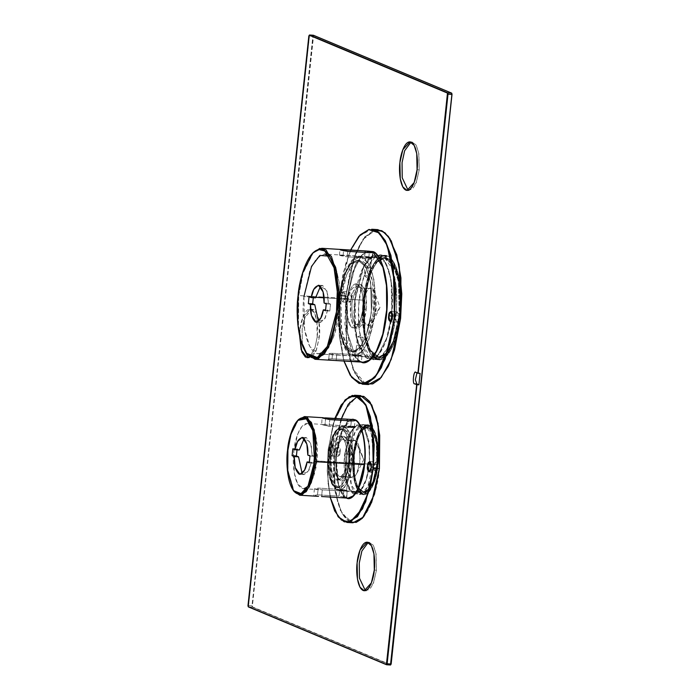 <?xml version="1.0" encoding="UTF-8"?>
<svg xmlns="http://www.w3.org/2000/svg" width="700" height="700" viewBox="0 0 700 700"><rect width="100%" height="100%" fill="white"/><g stroke="black" fill="none" stroke-linecap="round" stroke-linejoin="round"><path stroke-width="0.53" stroke-dasharray="3.5 2.62" d="M383.11 255.771C388.719 255.955 399.866 276.789 396.034 315.079C391.703 353.15 377.256 363.274 372.085 358.942C366.467 358.759 355.32 337.925 359.152 299.635C363.484 261.564 377.93 251.44 383.11 255.771L380.73 255.211L375.025 257.162L368.349 265.615L362.127 282.537L358.627 305.821L359.109 328.842L362.679 345.704L372.085 358.942L374.456 359.502L380.161 357.543L386.838 349.099L393.059 332.176L396.559 308.892L396.078 285.863L392.516 269.01L383.11 255.771L387.196 256.016C394.135 257.976 398.685 270.97 400.829 294.998C400.61 320.591 397.267 338.765 390.828 349.536L385.324 356.904L378.543 359.748L370.519 353.938L364.709 338.424L363.248 299.88L371.341 268.021L378.017 258.317L384.825 255.456L387.196 256.016L383.11 255.771M365.015 425.049C371.044 425.53 373.922 438.725 373.642 464.634C370.755 490.044 361.113 496.799 357.656 493.903C351.627 493.43 348.757 480.235 349.029 454.326C351.916 428.916 361.567 422.161 365.015 425.049L363.431 424.672L355.162 431.62L348.679 458.456L351.382 485.065L357.656 493.903L359.24 494.279L367.509 487.331L373.993 460.504L371.289 433.886L365.015 425.049L369.11 425.294C373.739 426.606 376.775 435.269 378.21 451.308C378.053 468.387 375.83 480.524 371.534 487.707L363.326 494.524L357.971 490.648L354.095 480.296L353.124 454.571L358.523 433.309L367.526 424.918L369.11 425.294L365.015 425.049M317.179 337.033L315 347.786L309.68 356.886L315 347.786L317.179 337.033L316.829 320.819L314.291 312.707L310.056 309.155L302.908 317.021L300.002 329.84C300.405 322.674 304.762 307.081 311.159 309.418C317.476 312.41 318.273 330.146 317.179 337.033L319.331 337.164L316.426 349.983L309.286 357.849L308.219 357.604L312.55 356.422L316.085 350.822L319.331 337.164L317.179 337.033M299.635 336.026L300.002 329.84L299.635 336.026M452.016 94.413L391.142 663.994L390.486 664.991L386.601 664.755L248.404 606.9L252.28 607.128L390.486 664.991L252.28 607.128L248.404 606.9L248.115 605.587L308.989 35.989L312.865 36.216L251.991 605.815L248.115 605.587L251.991 605.815L252.28 607.128L312.865 36.216L308.989 35.989L309.514 35.009L248.404 606.9M390.723 664.773L252.516 606.918L252.289 605.867L313.582 35.49L451.789 93.345L313.582 35.49L313.162 36.269L251.991 605.815L252.28 607.128L390.723 664.773L391.142 663.994L390.486 664.991M380.73 255.211L384.825 255.456C375.848 254.284 365.864 274.514 363.396 299.871C361.016 314.703 362.731 352.984 376.364 359.424C390.145 364.464 399.551 330.838 400.426 315.368C402.789 300.527 401.074 262.246 387.441 255.806C373.651 250.766 364.254 284.392 363.379 299.863C364.254 284.392 373.651 250.766 387.441 255.806C401.074 262.246 402.789 300.527 400.426 315.368C399.551 330.838 390.145 364.464 376.364 359.424C362.731 352.984 361.016 314.703 363.379 299.863L364.709 338.433L370.519 353.938L378.543 359.748L385.332 356.904L390.828 349.536C397.267 338.765 400.61 320.591 400.829 294.998C398.685 270.97 394.135 257.976 387.196 256.016L384.825 255.456L378.017 258.317L371.341 268.021L363.379 299.863C359.8 329.805 367.727 360.159 378.543 359.748L374.456 359.502M353.255 454.554C351.671 464.476 352.817 490.079 361.944 494.392C371.158 497.761 377.449 475.265 378.035 464.923C379.619 454.991 378.464 429.389 369.346 425.084C360.124 421.715 353.841 444.203 353.255 454.554C353.841 444.203 360.124 421.715 369.346 425.084C378.464 429.389 379.619 454.991 378.035 464.923C377.449 475.265 371.158 497.761 361.944 494.392C352.817 490.079 351.671 464.476 353.255 454.554L354.095 480.296L357.98 490.648L363.335 494.524L371.534 487.707C375.83 480.524 378.053 468.387 378.21 451.308C376.775 435.269 373.739 426.606 369.11 425.294L367.526 424.918L358.523 433.309L353.255 454.554M419.23 169.864L416.325 182.683L409.185 190.558L408.118 190.304L412.449 189.131L415.984 183.531L419.23 169.864L417.078 169.741L419.23 169.864L418.696 152.609L415.713 144.498L411.023 142.109L412.108 141.995L416.351 145.539L418.88 153.659L419.23 169.864M376.451 570.185L373.546 583.004L366.398 590.87L365.339 590.625L369.67 589.452L373.205 583.852L376.451 570.185L374.299 570.054L376.451 570.185L375.909 552.93L372.925 544.819L368.235 542.43L369.32 542.308L373.564 545.86L376.101 553.971L376.451 570.185M302.382 345.45L302.155 329.971L305.06 317.152L312.209 309.286L316.453 312.839L318.981 320.95L319.331 337.164C320.425 330.277 319.629 312.533 313.311 309.549C306.924 307.213 302.566 322.805 302.155 329.971L302.382 345.45M415.922 372.391L420.123 373.38L415.922 372.391M313.399 35.245L312.865 36.216L313.399 35.245M336.114 360.544L357.648 361.839L358.243 356.317L357.648 361.839L360.938 361.839C350.919 360.22 343.324 325.36 347.113 298.454L354.918 266.271L361.428 255.526L368.322 251.099L361.996 254.922L352.398 272.921L346.981 298.48C343.315 324.809 350.455 358.846 360.176 361.331L353.561 360.132L332.027 358.838C328.86 358.785 327.74 359.065 328.65 359.66L336.114 360.544L336.7 355.023L361.926 356.361L354.148 354.602L353.561 360.132L354.148 354.602L332.614 353.308L332.027 358.838L332.614 353.308C329.455 353.273 328.326 353.561 329.236 354.174L328.65 359.66L329.236 354.174L336.7 355.023L336.114 360.544L328.65 359.66C327.74 359.065 328.86 358.785 332.027 358.838L353.561 360.132L360.176 361.331L355.661 357.341L347.331 332.64L347.113 298.454L347.445 332.649L355.81 357.534L360.938 361.839L363.265 362.197M372.102 257.294L364.639 256.445L365.076 252.385L364.639 256.445L343.105 255.15L343.578 250.749L343.105 255.15C337.558 254.94 338.922 255.517 347.191 256.865L368.734 258.16L369.32 252.639L368.734 258.16C371.892 258.195 373.021 257.906 372.102 257.294C373.021 257.906 371.892 258.195 368.734 258.16L347.191 256.865L347.786 251.344L347.191 256.865L339.421 255.106L372.102 257.294L372.715 251.58L372.479 257.635L373.065 252.14M328.65 359.66L329.236 354.174C328.326 353.561 329.455 353.273 332.614 353.308L354.148 354.602C362.425 355.959 363.79 356.527 358.243 356.317L329.236 354.174M306.967 353.815L301.271 340.62L298.454 324.266L298.743 295.575L346.981 298.48L352.266 272.956L361.839 255.08L369.04 251.195M327.661 310.109L325.15 318.264L320.486 322.481L318.386 321.387L324.301 319.769L327.661 310.109L325.596 309.977L329.814 311.01L327.661 310.109M369.95 251.195L362.74 254.214L355.635 264.495L346.981 298.48L298.743 295.575L302.969 273.455L313.049 252.752M360.938 361.839L361.637 362.092L360.938 361.839M374.062 357.271L367.281 346.089L363.676 329.744L363.624 299.967C364.49 284.699 373.765 251.519 387.363 256.489C400.82 262.85 402.509 300.615 400.181 315.262L399.306 280.621L393.881 263.279L384.808 255.684L376.241 260.4L369.539 272.51L363.326 299.915L364.07 334.582L369.486 351.925L378.56 359.52L387.126 354.804L393.838 342.694L400.041 315.289L391.86 314.799L385.656 342.195L378.945 354.314L370.379 359.021L361.305 351.435L355.889 334.084L355.145 299.425L361.349 272.02L368.06 259.91L376.626 255.194L385.7 262.789L391.116 280.131L391.86 314.799L400.041 315.289L395.973 336.385L386.199 355.828L380.38 359.389L374.491 358.006L365.662 341.95L362.591 319.174L363.326 299.915L372.111 266.735L381.692 256.2L391.956 260.269L397.495 272.51L400.277 287.989L400.181 315.262L393.558 343.665L386.356 355.67L377.387 359.065M364.236 300.221C361.979 314.379 363.615 350.875 376.618 357.026C389.769 361.821 398.729 329.761 399.569 315.009C401.817 300.851 400.181 264.355 387.179 258.204C374.036 253.409 365.067 285.469 364.236 300.221L370.213 273.858L376.661 262.203L384.912 257.67L393.636 264.967L398.851 281.662L399.569 315.009L393.592 341.373L387.135 353.027L378.892 357.569L370.169 350.262L364.954 333.576L364.236 300.221L324.004 297.797L364.236 300.221M341.267 296.012L342.799 301.98L344.951 297.553L343.42 291.576L341.267 296.012L347.734 296.398L349.886 291.961L351.409 297.938L349.256 302.374L347.734 296.398L341.267 296.012C341.267 289.625 346.255 291.716 344.951 297.553C344.951 303.931 339.964 301.849 341.267 296.012M392.464 316.094L395.159 316.251L397.311 311.824L398.842 317.791L396.69 322.227L395.159 316.251L392.464 316.094M351.715 377.352L343.446 359.082L339.299 335.983L339.649 295.251L348.906 254.362L358.925 236.285L371.709 229.25M377.738 229.618L364.954 236.644L354.935 254.721L345.678 295.619L339.649 295.251L345.678 295.619L346.78 347.34L354.874 373.223L361.165 381.395L368.41 384.554M360.203 234.859L351.794 247.669L345.695 263.856L339.509 295.277L338.476 325.57L343.919 361.025L338.476 325.57L339.509 295.277L343.088 273.455L350.604 250.031L343.088 273.455L339.509 295.277L339.29 335.886L343.402 358.951L351.636 377.248M379.908 378.945L373.021 383.67L365.916 383.801M365.435 383.626L353.395 369.504L346.579 344.102L345.975 295.662L354.384 257.092L363.379 239.19L375.174 230.064M391.729 314.816C394.082 300.037 392.376 261.931 378.796 255.509C365.076 250.504 355.714 283.981 354.848 299.373C352.494 314.151 354.2 352.266 367.771 358.68C381.5 363.694 390.854 330.216 391.729 314.816L387.634 336.009L377.825 355.539L371.98 359.109L366.065 357.726L357.192 341.6L354.104 318.719L354.848 299.373L363.668 266.053L373.293 255.465L383.6 259.551L389.174 271.845L391.956 287.394L391.86 314.799L392.088 287.499L389.314 272.011L383.766 259.77L373.502 255.701L363.93 266.245L355.145 299.425L354.401 318.675L357.481 341.46L366.31 357.516L372.199 358.899L378.017 355.338L387.791 335.895L391.729 314.816M395.159 316.251C393.855 322.088 398.842 324.179 398.842 317.791C400.146 311.955 395.159 309.873 395.159 316.251M347.734 296.398C346.421 302.234 351.409 304.325 351.409 297.938C352.721 292.101 347.734 290.01 347.734 296.398M325.509 310.748L329.814 311.01L325.509 310.748M330.549 304.15L329.814 311.01L330.549 304.15L326.244 303.887L330.549 304.15L328.387 303.24L330.549 304.15M324.082 302.986L328.387 303.24L324.082 302.986M320.504 286.326L322.709 285.486L327.416 292.171L328.387 303.24L326.821 290.185L320.504 286.326M313.381 296.957L315.543 297.859L313.381 296.957L309.067 296.695L313.381 296.957L313.294 297.727L313.381 296.957M313.539 252.236L303.091 273.017L298.743 295.575L298.069 295.68L298.743 295.575L298.498 324.756L301.464 341.311L307.387 354.392M388.483 236.556L381.15 230.571L373.214 230.65L365.592 236.407L359.012 246.374L350.061 271.644L345.975 295.662L344.873 324.31L349.449 358.199L354.996 372.767L362.591 382.086L371.35 384.142L380.004 378.849M365.418 383.924L358.803 379.033L353.238 369.933L346.316 344.418L345.678 295.619L354.034 257.145L362.959 239.207L374.692 229.88M400.181 315.262L400.409 288.094L397.644 272.676L392.123 260.488L381.902 256.436L372.374 266.936L363.624 299.967L362.889 319.13L365.951 341.81L374.745 357.796L380.608 359.17L386.4 355.626L396.121 336.271L400.181 315.262M303.931 296.59L304.649 329.945L309.864 346.631L318.588 353.938L326.83 349.396L333.287 337.75L339.264 311.377L339.238 282.826L335.834 267.102L329.394 256.174L335.834 267.102L339.238 282.826L339.264 311.377C338.424 326.13 329.464 358.199 316.321 353.395C303.319 347.252 301.683 310.748 303.931 296.59L315.648 297.299L303.931 296.59L309.908 270.226L316.365 258.571L324.608 254.039L384.912 257.67M355.556 354.926L357.49 336.866L360.5 335.475L357.551 336.805L360.5 335.475L363.099 337.4L357.674 337.006L362.967 337.321L357.674 337.006L362.967 337.321L362.267 345.704L356.606 345.1L362.084 345.564L363.151 337.47L361.226 355.635C357.928 354.83 356.011 354.716 355.504 355.294L361.226 355.635L355.504 355.294C356.011 354.716 357.928 354.83 361.226 355.635L355.504 355.294C356.011 354.716 357.928 354.83 361.226 355.635L355.74 355.075C356.221 354.559 357.98 354.664 361.034 355.399L355.74 355.075C356.221 354.559 357.98 354.664 361.034 355.399L362.084 345.564L356.79 345.24L362.084 345.564L361.034 355.399C357.98 354.664 356.221 354.559 355.74 355.075L361.034 355.399C357.98 354.664 356.221 354.559 355.74 355.075L361.226 355.635M365.776 257.276L364.088 275.625L366.686 277.55L369.644 276.22L364.219 275.704L366.686 277.55L364.219 275.704L369.521 276.019L364.219 275.704L369.521 276.019L370.396 267.785L365.102 267.461L370.396 267.785L369.705 276.159L371.63 258.099L366.275 257.67C369.39 258.37 371.123 258.466 371.446 257.95L366.275 257.67C369.39 258.37 371.123 258.466 371.446 257.95L370.396 267.785L364.919 267.321L370.396 267.785L371.691 257.731C371.175 258.309 369.267 258.195 365.96 257.39L371.691 257.731L365.96 257.39C369.267 258.195 371.175 258.309 371.691 257.731L365.96 257.39C369.267 258.195 371.175 258.309 371.691 257.731L371.446 257.95C371.123 258.466 369.39 258.37 366.275 257.67L371.446 257.95C371.123 258.466 369.39 258.37 366.275 257.67L371.691 257.731M339.85 298.812L345.765 272.685L352.161 261.144L360.325 256.646L368.979 263.891L374.141 280.42L374.85 313.46L368.935 339.588L362.539 351.129L354.366 355.626L345.721 348.39L340.559 331.852L339.85 298.812L364.184 300.274L364.892 333.322L370.055 349.851L378.709 357.088L386.873 352.599L393.269 341.049L399.184 314.93L398.475 281.89L393.312 265.352L384.668 258.116L376.495 262.605L370.099 274.155L364.184 300.274L339.85 298.812L340.559 331.852L345.721 348.39L354.366 355.626L362.539 351.129L368.935 339.588L374.85 313.46L374.141 280.42L368.979 263.891L360.325 256.646L352.161 261.144L345.765 272.685L339.85 298.812M374.553 313.416C376.775 299.46 375.165 263.463 362.338 257.399C349.379 252.665 340.541 284.287 339.719 298.83C337.488 312.795 339.106 348.784 351.925 354.848C364.892 359.581 373.73 327.959 374.553 313.416C373.73 327.959 364.892 359.581 351.925 354.848C339.106 348.784 337.488 312.795 339.719 298.83C340.541 284.287 349.379 252.665 362.338 257.399C375.165 263.463 376.775 299.46 374.553 313.416L374.553 313.416M340.979 299.364C341.749 285.88 349.939 256.559 361.961 260.942C373.852 266.569 375.349 299.941 373.284 312.882C372.523 326.375 364.324 355.688 352.301 351.304C340.419 345.686 338.922 312.305 340.979 299.364L341.635 329.858L346.404 345.118L354.384 351.794L361.918 347.646L367.824 336.998L373.284 312.882L372.627 282.389L367.868 267.129L359.887 260.453L352.345 264.6L346.447 275.257L340.979 299.364L339.045 299.25L344.505 275.135L350.411 264.477L357.945 260.339L365.925 267.015L370.694 282.275L371.35 312.769L365.881 336.875L359.984 347.533L352.441 351.68L344.461 344.995L339.701 329.744L339.045 299.25L340.979 299.364M399.324 314.904C398.493 329.455 389.655 361.069 376.696 356.344C363.869 350.28 362.259 314.283 364.481 300.326C365.304 285.775 374.141 254.161 387.109 258.886C399.928 264.95 401.546 300.947 399.324 314.904C401.546 300.947 399.928 264.95 387.109 258.886C374.141 254.161 365.304 285.775 364.481 300.326C362.259 314.283 363.869 350.28 376.696 356.344C389.655 361.069 398.493 329.455 399.324 314.904L393.269 341.049L386.873 352.599L378.709 357.088L370.055 349.851L364.892 333.322L364.184 300.274L370.099 274.155L376.495 262.605L384.668 258.116L393.312 265.352L398.475 281.89L399.324 314.904M338.914 299.267C336.858 312.148 338.345 345.354 350.175 350.945C362.136 355.311 370.291 326.139 371.053 312.725C373.1 299.845 371.613 266.639 359.783 261.047C347.821 256.681 339.666 285.845 338.914 299.267C339.666 285.845 347.821 256.681 359.783 261.047C371.613 266.639 373.1 299.845 371.053 312.725C370.291 326.139 362.136 355.311 350.175 350.945C338.345 345.354 336.858 312.148 338.914 299.267L339.701 329.744L344.461 344.995L352.441 351.68L359.984 347.533L365.881 336.875L371.35 312.769L370.694 282.275L365.925 267.015L357.945 260.339L350.411 264.477L344.505 275.135L338.914 299.267M347.13 302.706C347.498 296.152 351.488 281.899 357.324 284.034C363.108 286.764 363.834 302.986 362.828 309.277C362.46 315.84 358.479 330.085 352.634 327.959C346.85 325.22 346.124 308.998 347.13 302.706C346.124 308.998 346.85 325.22 352.634 327.959C358.479 330.085 362.46 315.84 362.828 309.277C363.834 302.986 363.108 286.764 357.324 284.034C351.488 281.899 347.498 296.152 347.13 302.706L347.743 317.424L350.035 324.765L353.876 327.976L360.334 320.854L362.967 309.26L362.652 294.595L360.36 287.254L356.519 284.043L350.053 291.156L347.428 302.759L350.053 291.156L356.519 284.043L360.36 287.254L362.652 294.595L362.967 309.26L366.196 309.453L363.571 321.046L357.105 328.169L353.264 324.957L350.971 317.616L350.656 302.951L353.281 291.358L359.748 284.235L363.589 287.446L365.881 294.787L366.196 309.453L362.967 309.26L360.334 320.854L353.876 327.976L350.035 324.765L347.743 317.424L347.13 302.706M366.196 309.453C367.185 303.231 366.467 287.175 360.745 284.471C354.97 282.363 351.024 296.459 350.656 302.951C349.668 309.172 350.385 325.229 356.108 327.933C361.882 330.041 365.829 315.945 366.196 309.453M356.466 324.502C359.45 326.839 362.285 321.65 364.971 308.936C365.111 295.172 363.589 288.155 360.377 287.901C363.589 288.155 365.111 295.172 364.971 308.936C362.285 321.65 359.45 326.839 356.466 324.502C353.264 324.249 351.741 317.231 351.881 303.459C354.567 290.754 357.402 285.565 360.377 287.901L371.578 288.575C374.789 288.829 376.311 295.846 376.171 309.619C373.485 322.324 370.65 327.512 367.666 325.176C364.464 324.922 362.933 317.905 363.081 304.141C365.767 291.428 368.602 286.239 371.578 288.575L360.377 287.901C357.402 285.565 354.567 290.754 351.881 303.459C351.741 317.231 353.264 324.249 356.466 324.502L368.515 325.377L367.666 325.176L379.977 307.501L367.666 325.176L373.161 321.186L376.39 306.784L374.859 293.09L371.578 288.575C368.602 286.239 365.767 291.428 363.081 304.141C362.933 317.905 364.464 324.922 367.666 325.176M360.377 287.901L371.578 288.575M345.625 497.429L346.386 497.945L347.121 491.085L339.745 489.396L339.027 496.116L345.625 497.429L339.027 496.116L339.745 489.396L318.211 488.093L314.449 488.775L322.297 489.808L321.58 496.528L322.297 489.808L343.84 491.102L343.114 497.823L343.84 491.102L347.121 491.085L346.771 497.91L342.58 494.664L337.697 482.729L335.93 460.136L339.876 435.89L346.938 422.301L352.231 419.501L343.114 427.858L336.079 457.249L338.783 486.745L345.625 497.429M307.3 423.5L301.928 426.457L297.71 434.07L293.808 451.281L294.28 473.051L297.684 483.945L303.38 488.714L308.761 485.756L312.97 478.144L316.873 460.933L316.409 439.162L313.005 428.269L307.3 423.5L321.834 424.375L329.088 426.317L350.621 427.621L350.928 426.125L346.535 425.906L347.095 420.639L346.535 425.906L324.993 424.611L325.596 418.95L324.993 424.611L321.711 424.629L346.535 425.906L354.384 426.93L350.621 427.621L351.339 420.892L350.621 427.621L329.088 426.317L329.805 419.598L329.088 426.317L321.711 424.629L322.035 417.76M318.491 496.352L313.74 495.425L317.494 494.821L318.211 488.093L317.494 494.821L339.027 496.116L317.494 494.821L318.517 496.352M363.685 492.345L357.98 487.576L354.576 476.683L354.113 454.912L358.015 437.701L362.224 430.089L367.605 427.131L373.301 431.9L376.705 442.794L377.178 464.564L316.873 460.933L377.178 464.564C378.648 455.324 377.58 431.498 369.092 427.481C360.509 424.349 354.655 445.279 354.113 454.912C352.642 464.153 353.71 487.979 362.197 491.995C370.781 495.127 376.626 474.189 377.178 464.564L373.275 481.775L369.058 489.387L363.685 492.345L317.905 489.589L318.211 488.093L339.745 489.396L347.121 491.085L346.789 497.954L345.634 497.989L347.988 498.129M304.246 438.445L306.451 437.605L311.159 444.29L312.13 455.367L307.825 455.105L312.13 455.367L314.291 456.269L313.565 463.129L311.404 462.227L308.892 470.383L304.229 474.609L302.129 473.506L308.044 471.887L311.404 462.227L309.339 462.105L313.565 463.129L309.251 462.875L313.565 463.129L314.291 456.269L309.986 456.006L314.291 456.269L312.13 455.367L310.564 442.304L304.246 438.445M293.912 491.173L287.989 470.278L288.207 450.091L291.165 434.56L298.2 419.921M351.382 419.422L347.13 422.091L340.034 435.776L336.061 460.154L337.838 482.877L342.746 494.883L346.386 497.945C342.125 497.805 333.681 482.011 336.586 452.979C339.868 424.104 350.822 416.43 354.751 419.711M353.203 454.606L353.701 477.689L357.306 489.239L363.344 494.296L369.049 491.155L373.52 483.088L377.65 464.844L377.16 441.761L373.555 430.211L367.509 425.154L361.804 428.286L357.332 436.354L353.203 454.606L345.021 454.116L349.151 435.864L353.623 427.796L359.328 424.664L365.365 429.713L368.979 441.262L369.469 464.345L365.339 482.597L360.868 490.665L355.162 493.806L349.125 488.749L345.511 477.199L345.021 454.116L353.203 454.606L359.056 432.512L365.435 425.495L372.269 428.199L377.808 446.661L377.65 464.844L374.946 478.887L368.436 491.838L360.64 493.29L354.76 482.597L353.5 454.65C354.078 444.509 360.238 422.467 369.276 425.766C378.21 429.993 379.339 455.088 377.79 464.817C377.213 474.959 371.053 497.009 362.014 493.71C353.071 489.484 351.951 464.389 353.5 454.65L355.049 482.457L360.885 493.08L368.629 491.636L375.095 478.774L377.79 464.817L377.939 446.766L372.435 428.426L365.645 425.731L359.31 432.705L353.203 454.606M371.219 467.477L377.676 467.863L375.524 472.299L374.001 466.323L376.154 461.886L377.676 467.863L371.219 467.477M333.602 451.727L332.071 445.751L329.919 450.188L331.45 456.155L333.602 451.727L340.06 452.113L337.908 456.549L336.376 450.573L338.537 446.145L340.06 452.113L333.602 451.727C333.602 458.106 328.615 456.024 329.919 450.188C329.919 443.8 334.906 445.891 333.602 451.727M338.205 516.827L331.415 501.83L328.011 482.86L328.291 449.426L333.261 423.675L345.152 399.866L333.261 423.675L328.291 449.426L328.002 482.773L331.371 501.69L338.118 516.714M360.64 395.614L350.149 401.38L341.933 416.22L334.329 449.794L335.239 492.249L341.871 513.494L352.984 522.795M334.836 418.434L328.16 449.452L327.215 471.126L330.102 497.044L327.215 471.126L328.16 449.452L334.836 418.434M379.435 468.597C378.376 487.314 367.01 527.984 350.332 521.894C333.839 514.097 331.765 467.793 334.626 449.838L341.294 418.828M369.6 461.501L368.594 439.766L365.164 429.424L359.721 424.489L353.789 427.114L349.064 435.225L344.724 454.064C343.149 463.925 344.286 489.361 353.351 493.649C362.512 496.991 368.751 474.644 369.338 464.371L366.608 478.511L360.054 491.549L352.205 493.01L346.29 482.248L344.724 454.064L350.613 431.821L357.035 424.76L363.912 427.481L369.486 446.066L369.338 464.371M340.06 452.113C341.364 446.276 336.376 444.185 336.376 450.573C335.072 456.409 340.06 458.5 340.06 452.113M377.676 467.863C378.989 462.026 374.001 459.935 374.001 466.323C372.689 472.159 377.676 474.25 377.676 467.863M297.124 449.076L299.285 449.986L297.124 449.076L292.81 448.823L297.124 449.076L297.036 449.846L297.124 449.076M298.69 419.396L291.296 434.114L288.207 450.091L288.033 470.759L294.332 491.759M369.477 401.336L363.466 396.436L356.956 396.506L345.31 409.421L337.977 430.141L334.626 449.838L333.725 473.34L337.479 501.139L342.02 513.091L348.25 520.739L355.442 522.419L362.539 518.079M350 522.077L340.252 510.177L334.775 489.326L334.329 449.794L341.031 418.652L348.162 403.988L357.595 395.973M345.021 454.116L346.579 482.108L352.459 492.8L360.255 491.347L366.756 478.398L369.469 464.345L369.626 446.171L364.079 427.709L357.245 424.996L350.866 432.023L345.021 454.116M316.873 460.933C316.33 470.558 310.476 491.496 301.892 488.364C293.405 484.347 292.338 460.521 293.808 451.281C294.359 441.648 300.204 420.717 308.787 423.85C317.275 427.866 318.342 451.692 316.873 460.933M346.789 490.455L346.614 490.359C343.779 489.606 341.976 489.492 341.224 490L346.614 490.359C343.779 489.606 341.976 489.492 341.224 490L346.806 490.604L341.075 490.262C341.6 489.624 343.507 489.746 346.806 490.604L341.075 490.262C341.6 489.624 343.507 489.746 346.806 490.604C343.507 489.746 341.6 489.624 341.075 490.262L346.806 490.604L341.224 490C341.976 489.492 343.779 489.606 346.614 490.359L341.224 490C341.976 489.492 343.779 489.606 346.614 490.359L347.848 480.673L342.37 480.209L347.664 480.524L346.614 490.359L347.664 480.524L342.37 480.209L347.664 480.524L348.031 477.094L347.848 480.673L348.031 477.094C344.995 476.21 343.227 476.105 342.738 476.779L351.409 477.295C348.206 477.041 346.675 470.032 346.824 456.26C349.51 443.546 352.345 438.366 355.32 440.694L346.649 440.178C349.685 441.061 351.453 441.166 351.942 440.493L352.31 437.062L347.016 436.748L352.31 437.062L351.942 440.493C351.453 441.166 349.685 441.061 346.649 440.178L351.942 440.493C351.453 441.166 349.685 441.061 346.649 440.178L351.942 440.493L353.544 427.385L348.066 426.904C351.111 427.691 352.879 427.796 353.36 427.227L348.066 426.904C351.111 427.691 352.879 427.796 353.36 427.227L352.31 437.062L346.824 436.599L352.31 437.062L353.596 427.009C353.08 427.639 351.172 427.525 347.874 426.668L353.596 427.009L347.874 426.668C351.172 427.525 353.08 427.639 353.596 427.009L347.874 426.668C351.172 427.525 353.08 427.639 353.596 427.009L353.36 427.227C352.879 427.796 351.111 427.691 348.066 426.904L353.36 427.227C352.879 427.796 351.111 427.691 348.066 426.904L353.596 427.009M341.136 489.886L342.738 476.779C343.227 476.105 344.995 476.21 348.031 477.094L340.209 476.621C337.006 476.367 335.484 469.359 335.624 455.586C338.31 442.873 341.145 437.684 344.129 440.02C347.331 440.274 348.854 447.291 348.714 461.064C346.027 473.769 343.192 478.957 340.209 476.621L344.715 477.041M352.459 463.015L348.618 479.981L344.461 487.489L339.159 490.403L333.541 485.704L330.181 474.959L329.726 453.504L333.567 436.529L337.724 429.03L343.026 426.116L348.644 430.815L351.995 441.551L352.459 463.015L376.793 464.485L376.338 443.021L372.977 432.285L367.36 427.578L362.058 430.5L357.901 437.999L354.06 454.965L354.524 476.429L357.875 487.165L363.493 491.864L368.795 488.95L372.951 481.451L376.793 464.485L352.459 463.015L351.995 441.551L348.644 430.815L343.026 426.116L337.724 429.03L333.567 436.529L329.726 453.504L330.181 474.959L333.541 485.704L339.159 490.403L344.461 487.489L348.618 479.981L352.459 463.015M329.595 453.521C328.151 462.569 329.192 485.887 337.505 489.816C345.905 492.879 351.627 472.395 352.161 462.971C353.605 453.924 352.555 430.605 344.251 426.676C335.851 423.614 330.12 444.098 329.595 453.521C330.12 444.098 335.851 423.614 344.251 426.676C352.555 430.605 353.605 453.924 352.161 462.971C351.627 472.395 345.905 492.879 337.505 489.816C329.192 485.887 328.151 462.569 329.595 453.521L329.595 453.521M351.304 462.613C350.814 471.319 345.52 490.245 337.759 487.41C330.085 483.787 329.123 462.236 330.453 453.88C330.942 445.174 336.236 426.248 343.998 429.082C351.671 432.705 352.634 454.256 351.304 462.613L350.884 442.925L347.804 433.072L342.65 428.759L337.785 431.436L333.979 438.314L330.453 453.88L330.873 473.567L333.953 483.42L339.098 487.734L343.963 485.056L347.777 478.17L351.304 462.613L349.361 462.49L345.835 478.056L342.029 484.934L337.164 487.611L332.01 483.298L328.93 473.454L328.51 453.766L332.036 438.2L335.851 431.322L340.716 428.645L345.861 432.959L348.941 442.811L349.361 462.49L351.304 462.613M354.358 455.009C354.891 445.585 360.623 425.101 369.014 428.172C377.326 432.092 378.368 455.42 376.933 464.459C376.399 473.883 370.668 494.375 362.267 491.304C353.964 487.375 352.914 464.056 354.358 455.009C352.914 464.056 353.964 487.375 362.267 491.304C370.668 494.375 376.399 473.883 376.933 464.459C378.368 455.42 377.326 432.092 369.014 428.172C360.623 425.101 354.891 445.585 354.358 455.009L357.901 437.999L362.058 430.5L367.36 427.578L372.977 432.285L376.338 443.021L376.793 464.485L372.951 481.451L368.795 488.95L363.493 491.864L357.875 487.165L354.524 476.429L354.358 455.009M349.064 462.446C350.385 454.16 349.431 432.775 341.819 429.179C334.119 426.37 328.869 445.148 328.379 453.784C327.058 462.079 328.011 483.455 335.632 487.051C343.332 489.86 348.582 471.082 349.064 462.446C348.582 471.082 343.332 489.86 335.632 487.051C328.011 483.455 327.058 462.079 328.379 453.784C328.869 445.148 334.119 426.37 341.819 429.179C349.431 432.775 350.385 454.16 349.064 462.446L348.941 442.811L345.861 432.959L340.716 428.645L335.851 431.322L332.036 438.2L328.51 453.766L328.93 473.454L332.01 483.298L337.164 487.611L342.029 484.934L345.835 478.056L349.064 462.446M346.57 461.405C346.203 467.959 342.221 482.213 336.376 480.077C330.601 477.347 329.866 461.125 330.873 454.834C331.24 448.271 335.23 434.026 341.066 436.152C346.85 438.891 347.576 455.114 346.57 461.405C347.576 455.114 346.85 438.891 341.066 436.152C335.23 434.026 331.24 448.271 330.873 454.834C329.866 461.125 330.601 477.347 336.376 480.077C342.221 482.213 346.203 467.959 346.57 461.405L346.395 446.714L344.102 439.373L340.261 436.161L333.795 443.284L331.17 454.877L331.485 469.543L333.777 476.884L337.619 480.095L344.076 472.981L346.71 461.379L344.076 472.981L337.619 480.095L333.777 476.884L331.485 469.543L331.17 454.877L334.399 455.07L337.024 443.476L343.49 436.354L347.331 439.565L349.624 446.906L349.939 461.58L347.314 473.174L340.848 480.296L337.006 477.076L334.714 469.744L334.399 455.07L331.17 454.877L333.795 443.284L340.261 436.161L344.102 439.373L346.395 446.714L346.57 461.405M334.399 455.07C333.41 461.3 334.127 477.347 339.85 480.051C345.625 482.169 349.571 468.064 349.939 461.58C350.928 455.35 350.21 439.294 344.488 436.59C338.713 434.481 334.766 448.586 334.399 455.07M344.129 440.02C341.145 437.684 338.31 442.873 335.624 455.586C335.484 469.359 337.006 476.367 340.209 476.621C343.192 478.957 346.027 473.769 348.714 461.064C348.854 447.291 347.331 440.274 344.129 440.02L349.956 440.23M340.209 476.621L342.738 476.779M347.734 477.225L352.257 477.496L351.409 477.295L356.904 473.305L360.132 458.911L358.601 445.217L355.32 440.694L363.72 459.62L355.32 440.694C358.531 440.956 360.054 447.965 359.914 461.738C357.227 474.442 354.392 479.631 351.409 477.295L348.031 477.094M355.32 440.694C352.345 438.366 349.51 443.546 346.824 456.26C346.675 470.032 348.206 477.041 351.409 477.295M363.431 424.672L367.526 424.918C360.649 425.915 355.898 435.794 353.273 454.562C350.849 474.565 356.213 494.856 363.335 494.524L359.24 494.279M409.185 190.558L407.033 190.426M412.108 141.995L409.955 141.864M366.398 590.87L364.245 590.747M369.32 542.308L367.168 542.185M309.286 357.849L307.125 357.717M312.209 309.286L310.056 309.155M415.66 372.33L417.812 372.461M361.926 356.361L361.34 361.856M339.421 255.106L340.007 249.611M320.486 322.481L316.172 322.227M384.808 255.684L376.626 255.194M378.56 359.52L370.379 359.021M342.799 301.98L349.256 302.374M343.42 291.576L349.886 291.961M390.224 321.842L396.69 322.227M390.854 311.43L394.73 311.666M395.027 311.684L397.311 311.824M322.709 285.486L318.404 285.224M318.588 353.938L378.892 357.569M360.325 256.646L384.668 258.116C395.439 257.967 402.64 286.632 399.332 314.921C396.935 338.87 387.713 358.067 378.709 357.088L354.366 355.626C330.715 357.105 337.024 252.341 360.325 256.646M354.384 351.794L352.441 351.68C342.484 351.811 335.842 325.351 338.896 299.259C342.186 274.785 348.539 261.809 357.945 260.339L359.887 260.453M357.105 328.169L353.876 327.976C357.578 328.344 360.561 322.096 362.819 309.216C363.773 294.656 361.672 286.265 356.519 284.043L359.748 284.235M373.161 321.186L379.977 307.501L374.859 293.09M354.384 426.93L355.092 420.289M314.449 488.775L313.74 495.425M306.451 437.605L302.146 437.351M363.344 494.296L355.162 493.806M367.509 425.154L359.328 424.664M369.688 461.501L376.154 461.886M369.066 471.905L375.524 472.299M332.071 445.751L338.537 446.145M331.45 456.155L337.908 456.549M304.229 474.609L299.924 474.346M303.38 488.714L317.905 489.589M367.605 427.131L350.928 426.125M346.456 440.064L347.874 426.781M339.159 490.403L363.493 491.864C378.717 494.629 382.804 426.668 367.36 427.578L343.026 426.116C336.368 427.166 331.879 436.293 329.578 453.512C327.442 471.87 332.08 490.472 339.159 490.403M342.65 428.759L340.716 428.645C326.734 426.116 322.98 488.442 337.164 487.611L339.098 487.734M343.49 436.354L340.261 436.161C345.328 438.104 347.428 446.512 346.561 461.387C345.012 473.034 342.029 479.264 337.619 480.095L340.848 480.296M356.904 473.305L363.72 459.62L358.601 445.217"/><path stroke-width="1.05" d="M415.922 372.391C413.717 369.346 412.055 384.851 414.706 383.836L416.859 383.959L415.345 379.741L416.99 372.846L415.345 379.741L416.859 383.959L418.898 384.816L414.706 383.836L418.898 384.816L420.123 373.38L418.18 373.266L420.123 373.38L418.898 384.816L416.964 384.703L387.135 663.784L391.011 664.011L451.885 94.413L448.009 94.185L417.891 373.214L415.922 372.391L417.891 373.214L447.484 93.082L309.277 35.227L248.211 606.655L386.418 664.51L416.666 384.65L414.706 383.836C412.055 384.851 413.717 369.346 415.922 372.391L415.66 372.33M417.078 169.741C416.675 176.907 412.317 192.491 405.921 190.164C399.604 187.171 398.808 169.426 399.901 162.549C400.312 155.374 404.67 139.79 411.058 142.126C417.375 145.11 418.171 162.855 417.078 169.741L416.727 153.528L414.199 145.416L409.955 141.864L402.806 149.73L399.901 162.549L400.251 178.763L402.789 186.874L407.033 190.426L414.172 182.551L417.078 169.741M374.299 570.054C373.887 577.229 369.53 592.812 363.142 590.485C356.825 587.492 356.029 569.747 357.123 562.87C357.525 555.695 361.882 540.111 368.279 542.447C374.596 545.431 375.392 563.176 374.299 570.054L373.949 553.849L371.411 545.738L367.168 542.185L360.027 550.051L357.123 562.87L357.473 579.084L360.001 587.195L364.245 590.747L371.394 582.872L374.299 570.054M309.68 356.886L305.41 357.131L301.919 352.047L299.635 336.026L301.184 349.825L307.125 357.717L309.68 356.886M248.404 606.9L386.601 664.755L386.838 663.731L386.601 664.755L390.486 664.991L391.011 664.011L387.135 663.784L416.964 384.703L386.418 664.51L248.211 606.655L247.984 605.605L308.858 36.006L309.461 35L313.399 35.245L309.514 35.009L447.72 92.873L451.596 93.1L313.285 35.236M451.789 93.345L452.016 94.395L451.596 93.1L447.72 92.873L448.009 94.185L451.885 94.413L451.596 93.1L452.016 94.395L390.486 664.991M408.118 190.304L402.238 177.844L402.054 162.68L404.635 150.727L411.023 142.109L404.635 150.727L402.054 162.68L402.238 177.844L408.118 190.304M365.339 590.625L359.459 578.165L359.275 563.001L361.856 551.049L368.235 542.43L361.856 551.049L359.275 563.001L359.459 578.165L365.339 590.625M308.219 357.604L302.382 345.45L308.219 357.604M248.115 605.587L308.84 35.998L309.461 35L313.399 35.245L451.596 93.1M390.723 664.773L452.016 94.395L391.16 664.003L390.539 665L386.601 664.755M308.858 36.006L309.514 35.009L447.72 92.873L309.514 35.009M447.72 92.873L448.009 94.185L447.72 92.873M448.009 94.185L418.18 373.266L448.009 94.185M373.065 252.14L372.715 251.58L372.627 252.446L372.715 251.58L365.234 250.924L340.007 249.611L347.786 251.344L369.32 252.639C371.849 252.718 373.091 252.525 373.047 252.053C373.091 252.525 371.849 252.718 369.32 252.639L347.786 251.344C339.509 250.023 338.144 249.454 343.691 249.629L343.578 250.749L343.691 249.629L365.234 250.924L365.076 252.385L365.234 250.924L373.047 252.053C379.05 252.892 390.233 275.564 386.234 314.912C381.841 354.095 366.975 365.855 361.314 361.812L361.34 361.856M361.314 361.812L336.114 360.544M369.04 251.195L321.711 248.29L331.406 256.41L337.199 274.951L337.995 312.007L331.354 341.303L324.188 354.252L315.026 359.293L306.967 353.815M318.386 321.387L314.808 304.727L310.494 304.465L311.474 315.543L316.172 322.227L320.845 318.001L323.348 309.846L325.596 309.977L323.348 309.846L325.509 310.748L326.244 303.887L324.082 302.986L323.111 291.909L318.404 285.224L313.74 289.441L311.229 297.605L315.543 297.859L320.504 286.326L315.543 297.859L311.229 297.605L309.067 296.695L308.341 303.564L312.646 303.817L313.381 296.957L312.646 303.817L308.341 303.564L310.494 304.465L314.808 304.727L312.646 303.817L314.808 304.727L318.386 321.387M313.049 252.752L321.711 248.29M315.026 359.293L363.265 362.197L369.241 360.185L376.233 351.523L382.804 334.127L386.689 309.916L386.461 285.512L382.918 267.19L373.047 252.053M360.938 361.839C366.459 366.467 381.902 355.652 386.531 314.956C390.626 274.041 378.717 251.773 372.715 251.58C378.717 251.773 390.626 274.041 386.531 314.956C381.902 355.652 366.459 366.467 360.938 361.839M377.387 359.065L374.92 357.919M374.85 357.866L374.062 357.271M388.701 315.866L390.224 321.842L392.385 317.406L390.854 311.43L388.701 315.866L392.464 316.094L388.701 315.866C388.701 309.479 393.689 311.57 392.385 317.406C392.385 323.794 387.398 321.703 388.701 315.866M362.373 384.186L368.41 384.554L381.194 377.519L391.204 359.441L400.47 318.553L399.359 266.822L391.274 240.949L384.974 232.776L377.738 229.618L371.709 229.25L378.945 232.409L385.245 240.581L393.33 266.464L394.433 318.185L385.175 359.082L375.156 377.16L362.373 384.186L351.715 377.352L359.065 383.442L367.036 383.434L374.701 377.685L381.325 367.692L390.32 342.326L394.433 318.185L395.535 289.459L390.941 255.465L385.385 240.852L377.773 231.507L368.988 229.443L360.203 234.859M343.919 361.025L350.262 375.305L358.68 383.119L367.981 382.681L376.696 374.675L388.902 346.631L394.135 318.141L394.984 284.025L387.249 245.534L378.963 232.855L368.839 229.652L358.838 236.355L350.604 250.031L360.106 234.955L368.76 229.661L377.519 231.718L385.123 241.036L390.661 255.605L395.238 289.502L394.135 318.141L390.04 342.204L381.062 367.5L374.465 377.457L366.817 383.189L358.873 383.197L351.549 377.134L343.919 361.025M375.174 230.064L382.882 231.402L389.821 238.455L399.017 264.303L401.783 293.895L400.601 318.535L394.511 350L388.369 366.205L379.908 378.945M365.916 383.801L365.435 383.626M298.069 295.68C295.619 311.08 297.404 350.796 311.544 357.481C325.85 362.705 335.598 327.819 336.507 311.771C338.957 296.371 337.181 256.655 323.033 249.97C308.735 244.746 298.979 279.632 298.069 295.68L302.339 273.595L312.567 253.243L318.658 249.515L324.817 250.959L334.058 267.776L337.277 291.62L336.507 311.771L327.311 346.5L317.284 357.534L306.539 353.273L300.738 340.463L297.832 324.257L298.069 295.68M323.348 309.846C322.21 317.494 319.541 321.554 315.332 322.026C311.588 318.22 309.969 312.366 310.494 304.465L308.341 303.564L309.067 296.695L311.229 297.605C312.366 289.957 315.044 285.898 319.244 285.425C322.998 289.231 324.608 295.085 324.082 302.986L326.244 303.887L325.509 310.748L323.348 309.846M306.539 353.273L307.387 354.392L318.36 358.741L328.598 347.471L337.995 312.007L338.783 291.428L335.493 267.067L326.051 249.909L319.76 248.43L312.567 253.243M374.692 229.88L381.832 230.711L388.395 236.451L396.664 254.713L400.811 277.821L400.601 318.535L394.389 350.035L388.255 366.249L379.811 379.05L388.43 366.091L394.537 349.912L400.601 318.535L400.942 277.918L396.812 254.888L388.483 236.556M379.811 379.05L372.724 383.915L365.418 383.924M303.931 296.59L311.535 266.402L319.848 255.421L329.394 256.174L324.608 254.039M315.648 297.299L324.004 297.797L315.648 297.299M355.092 420.289L355.075 420.201C361.882 422.205 366.826 446.119 364.254 464.634L364.551 464.686C367.246 445.594 361.856 420.858 354.751 419.711L355.075 420.201L354.751 419.711L347.252 419.186L322.42 417.996L329.805 419.598L351.339 420.892C353.876 420.954 355.119 420.717 355.075 420.201C355.119 420.717 353.876 420.954 351.339 420.892L329.805 419.598L322.42 417.996L325.71 417.891L325.596 418.95L325.71 417.891L347.252 419.186L347.095 420.639L347.252 419.186L351.382 419.422M321.58 496.528L343.114 497.823L321.58 496.528M354.751 419.711C361.856 420.858 367.246 445.594 364.551 464.686C363.108 484.295 353.124 502.591 346.386 497.945C353.124 502.591 363.108 484.295 364.551 464.686L364.254 464.634C362.819 483.621 353.404 501.532 346.771 497.91L346.789 497.954M345.634 497.989L343.114 497.823L345.634 497.989M299.285 449.986L304.246 438.445L299.285 449.986L294.971 449.724L299.285 449.986M307.825 455.105L306.854 444.027L302.146 437.351L297.483 441.569L294.971 449.724L292.81 448.823L292.084 455.683L296.389 455.945L297.124 449.076L296.389 455.945L292.084 455.683L294.236 456.584L298.55 456.846L296.389 455.945L298.55 456.846L294.236 456.584L295.216 467.661L299.924 474.346L304.588 470.129L307.09 461.965L309.339 462.105L307.09 461.965L309.251 462.875L309.986 456.006L307.825 455.105L309.986 456.006L309.251 462.875L307.09 461.965C305.953 469.613 303.284 473.673 299.075 474.145C295.33 470.339 293.72 464.485 294.236 456.584L292.084 455.683L292.81 448.823L294.971 449.724C296.109 442.085 298.786 438.025 302.986 437.544C306.74 441.35 308.35 447.204 307.825 455.105M298.2 419.921L304.474 416.596L311.342 422.345L315.446 435.479L316.015 461.729L311.308 482.484L306.233 491.654L299.74 495.224L293.912 491.173M345.572 497.98L347.988 498.129L353.089 495.994L358.111 488.731L364.254 464.634L316.015 461.729L364.254 464.634C366.826 446.119 361.882 422.205 355.075 420.201M371.219 467.477L369.688 461.501L367.535 465.929L369.066 471.905L371.219 467.477C371.219 473.856 366.231 471.774 367.535 465.929C367.535 459.55 372.523 461.633 371.219 467.477M346.955 522.436L352.984 522.795L363.475 517.029L371.7 502.189L379.304 468.624L373.275 468.256L365.671 501.821L357.446 516.661L346.955 522.436L338.205 516.827L344.234 521.824L350.779 521.815L362.512 508.9L369.898 488.066L373.275 468.256L379.304 468.624L378.394 426.16L371.752 404.915L360.64 395.614L354.611 395.246L365.724 404.547L372.365 425.793L373.275 468.256L374.176 444.675L370.405 416.771L365.846 404.775L359.59 397.101L352.38 395.404L345.152 399.866L354.611 395.246M372.977 468.213L373.546 438.384L365.969 405.711L358.243 396.62L349.317 396.655L341.101 405.09L334.836 418.434L345.056 399.971L352.161 395.623L359.345 397.311L365.575 404.959L370.116 416.911L373.879 444.71L372.977 468.213L369.609 487.944L362.25 508.699L350.56 521.57L344.041 521.579L338.039 516.6L330.102 497.044L334.688 510.965L341.408 520.065L349.352 521.946L357.14 516.521L368.279 493.001L372.977 468.213M341.294 418.828L348.311 404.346L357.578 396.287M358.006 396.156L364.42 396.865L370.239 402.386L378.035 423.57L379.435 468.597L379.715 435.277L376.329 416.386L369.477 401.336M369.338 464.371L369.6 461.501M302.129 473.506L298.55 456.846L302.129 473.506M293.484 490.639L294.332 491.759L302.111 494.839L309.356 486.859L316.015 461.729L314.527 461.492C316.251 450.677 315 422.8 305.069 418.101C295.024 414.435 288.181 438.926 287.543 450.196C285.819 461.011 287.07 488.898 297.001 493.588C307.046 497.254 313.889 472.762 314.527 461.492L308.07 485.879L301.035 493.631L293.484 490.639L287.368 470.26L287.543 450.196L290.535 434.691L297.719 420.402L306.32 418.801L312.804 430.605L314.527 461.492L316.015 461.729L314.239 429.905L307.554 417.743L298.69 419.396L297.719 420.402M357.595 395.973L363.738 396.384L369.39 401.223L376.18 416.22L379.584 435.181L379.304 468.624L374.316 494.463L362.346 518.28L374.465 494.349L379.435 468.597M362.346 518.28L356.265 522.366L350 522.077M313.346 35.236L451.666 93.118L452.034 94.404M247.966 605.596L248.334 606.883L386.654 664.764M299.74 495.224L318.517 496.352M304.474 416.596L323.251 417.734M350.306 419.361L352.721 419.501"/></g></svg>
